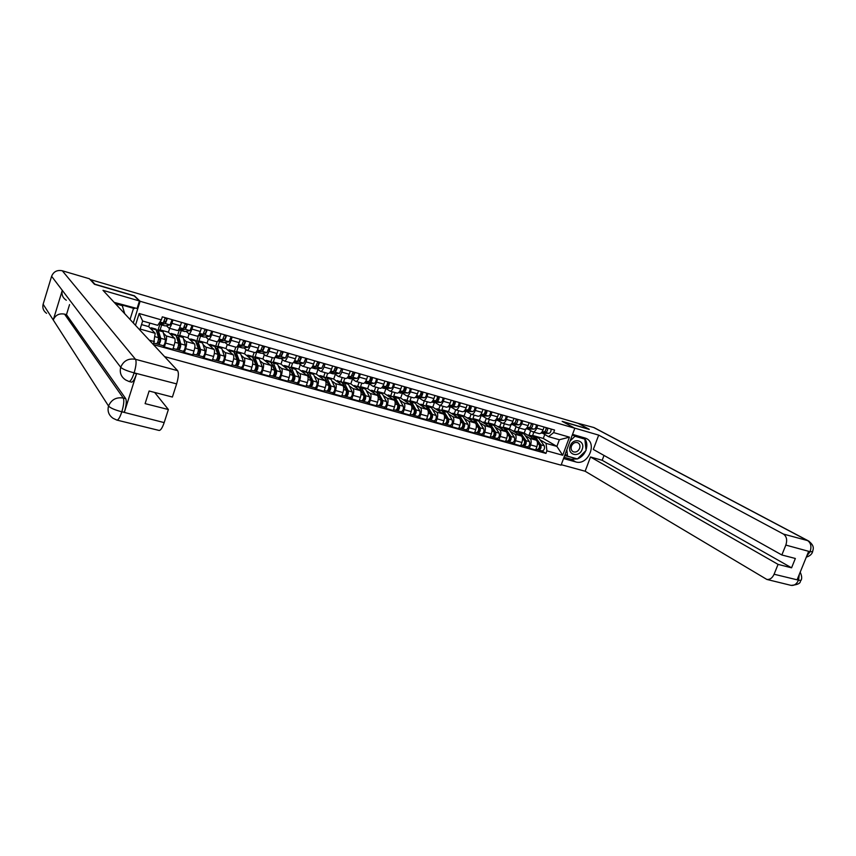 <?xml version="1.0" encoding="UTF-8"?>
<svg xmlns="http://www.w3.org/2000/svg" width="856" height="856" viewBox="0 0 856 856"><rect width="100%" height="100%" fill="white"/><g stroke="black" fill="none" stroke-linecap="round" stroke-linejoin="round"><path stroke-width="1.28" d="M164.587 356.631L561.087 465.172L574.825 428.235L140.106 301.269L134.467 295.823L94.92 284.213L90.779 279.698L578.067 423.313L589.27 429.305L562.167 421.345L574.825 428.235M163.764 333.487L166.182 335.905C166.845 337.039 166.653 339.436 165.593 343.085L164.341 346.98L172.859 349.344L174.1 345.46C175.159 341.822 175.352 339.436 174.667 338.302L168.439 332.214L169.681 328.33M161.677 324.97L160.126 329.86L160.735 330.47M177.192 330.405L177.385 330.523C178.316 330.502 179.321 328.918 180.402 325.772L171.896 323.322C170.815 326.489 169.82 328.073 168.91 328.105L166.31 325.687M171.896 323.322L172.976 319.919M156.744 330.705L158.146 329.731L159.933 324.178M163.089 345.674L164.341 346.98M180.402 325.772L181.493 322.37M183.569 339.083L186.137 341.533C186.843 342.668 186.672 345.043 185.624 348.67L184.372 352.544L192.761 354.865L194.002 351.014C195.05 347.397 195.211 345.022 194.483 343.887L187.892 337.724L189.133 333.872M181.247 330.555L179.696 335.402L180.349 336.023M193.007 325.697L191.915 329.079C190.834 332.214 189.818 333.786 188.866 333.797L186.116 331.347M177.62 335.338L179.525 329.41L180.456 330.255L185.431 329.314L187.485 324.103M183.034 351.206L184.372 352.544M197.008 336.055L197.222 336.173C198.185 336.173 199.213 334.6 200.304 331.486L201.385 328.115M203.075 344.594L205.782 347.065C206.542 348.21 206.392 350.575 205.344 354.17L204.103 358.011L212.352 360.301L213.604 356.481C214.653 352.897 214.781 350.532 214.011 349.387L207.056 343.16L208.308 339.276L205.622 336.922M200.539 336.055L198.977 340.87L199.673 341.49M212.727 331.39L211.646 334.739C210.555 337.842 209.517 339.404 208.522 339.393L208.308 339.276M196.752 340.998L198.646 335.113M202.69 356.663L204.103 358.011M216.536 341.619L216.75 341.747C217.756 341.747 218.804 340.207 219.896 337.114L220.987 333.765M222.293 350.029L225.139 352.522C225.941 353.667 225.824 356.032 224.775 359.595L223.534 363.404L231.666 365.662L232.907 361.863C233.956 358.311 234.062 355.957 233.239 354.801L225.941 348.51L227.268 344.454M219.543 341.48L217.98 346.252L218.708 346.894M232.158 336.997L231.066 340.324C229.975 343.395 228.916 344.936 227.889 344.915L224.85 342.411M215.552 346.701L217.178 341.705M222.046 362.045L223.534 363.404M235.764 347.108L235.989 347.226C237.037 347.247 238.107 345.728 239.199 342.657L240.29 339.34M241.232 355.379L244.206 357.894C245.051 359.049 244.955 361.393 243.917 364.934L242.676 368.711L250.68 370.937L251.931 367.171C252.969 363.64 253.055 361.296 252.188 360.141L244.549 353.785L245.94 349.58M238.268 346.83L236.716 351.559L237.465 352.201M251.29 342.518L250.209 345.813C249.117 348.874 248.037 350.382 246.967 350.35L243.778 347.814M234.223 351.891L235.775 347.161M241.114 367.342L242.676 368.711M254.714 352.501L254.949 352.629C256.03 352.661 257.121 351.163 258.223 348.114L259.304 344.829M259.892 360.654L262.995 363.19C263.883 364.346 263.809 366.678 262.771 370.199L261.529 373.944L269.426 376.126L270.667 372.403C271.694 368.893 271.759 366.561 270.86 365.405L262.899 358.985L264.333 354.651M256.725 352.094L255.174 356.791L255.955 357.444M270.143 347.964L269.062 351.228C267.96 354.256 266.869 355.754 265.756 355.711L262.439 353.154M252.702 356.759L254.146 352.405M259.903 372.563L261.529 373.944M273.374 357.829L273.631 357.958C274.744 358.001 275.857 356.513 276.959 353.496L278.04 350.232M278.275 365.844L281.506 368.401C282.437 369.567 282.384 371.889 281.356 375.377L280.115 379.09L287.894 381.252L289.135 377.55C290.163 374.072 290.205 371.75 289.253 370.584L280.982 364.11L282.469 359.659M274.883 357.38L273.364 361.949L274.188 362.602M288.718 353.325L287.637 356.567C286.535 359.574 285.423 361.039 284.278 360.986L280.822 358.407M270.871 361.724L272.262 357.562M278.414 377.699L280.115 379.09M291.768 363.072L292.035 363.201C293.191 363.254 294.314 361.788 295.416 358.803L296.497 355.561M296.401 370.969L299.75 373.548C300.713 374.714 300.691 377.025 299.664 380.492L298.423 384.173L306.084 386.302L307.325 382.621C308.353 379.176 308.374 376.865 307.39 375.698L298.808 369.161L300.338 364.613M292.591 363.158L291.297 367.031L292.153 367.695M307.026 358.6L305.945 361.82C304.843 364.806 303.698 366.261 302.532 366.197L298.947 363.586M290.655 381.059L290.815 381.145C292.42 380.15 293.116 378.213 292.891 375.324L288.729 366.721L290.109 362.655M296.658 382.771L298.423 384.173M309.904 368.24L310.172 368.369C311.359 368.444 312.504 366.989 313.606 364.025L314.687 360.815M314.27 376.019L317.726 378.609C318.732 379.786 318.732 382.086 317.704 385.521L316.463 389.18L324.028 391.278L325.259 387.629C326.286 384.205 326.275 381.904 325.259 380.738L316.378 374.147L317.95 369.514M310.214 368.38L308.973 372.05L309.861 372.713M325.066 363.811L323.985 367.01C322.883 369.953 321.728 371.397 320.519 371.322L316.816 368.69M306.352 371.718L307.721 367.673M314.644 387.768L316.463 389.18M327.773 373.334L328.051 373.462C329.271 373.548 330.427 372.114 331.54 369.171L332.62 365.994M331.882 380.995L335.456 383.606C336.494 384.783 336.504 387.073 335.488 390.486L334.257 394.113L341.705 396.178L342.935 392.562C343.952 389.159 343.93 386.88 342.871 385.692L333.712 379.058L335.317 374.35M327.645 373.355L326.404 376.982L327.324 377.656M342.839 368.936L341.758 372.114C340.656 375.035 339.49 376.458 338.248 376.373L334.418 373.719M323.718 376.629L325.077 372.617M332.374 392.69L334.257 394.113M345.385 378.352L345.664 378.491C346.926 378.577 348.103 377.164 349.205 374.254L350.286 371.087M349.248 385.895L352.918 388.528C353.999 389.705 354.031 391.995 353.025 395.376L351.784 398.971L359.124 401.015L360.365 397.419C361.371 394.049 361.328 391.77 360.237 390.593L350.8 383.895L352.437 379.133M344.829 378.256L343.598 381.862L344.54 382.536M360.365 373.997L359.285 377.143C358.183 380.053 356.995 381.455 355.721 381.359L351.784 378.673M340.838 381.487L342.197 377.496M349.847 397.537L351.784 398.971M362.751 383.306L363.04 383.445C364.324 383.541 365.523 382.151 366.625 379.251L367.705 376.116M366.368 390.732L370.145 393.385C371.258 394.562 371.311 396.842 370.306 400.201L369.075 403.775L376.308 405.776L377.55 402.213C378.555 398.864 378.491 396.596 377.357 395.419L367.652 388.678L369.321 383.852M361.778 383.081L360.547 386.666L361.521 387.34M377.646 378.983L376.565 382.108C375.452 384.986 374.254 386.377 372.949 386.27L368.893 383.563M357.722 386.27L359.081 382.311M367.074 402.32L369.075 403.775M379.861 388.185L380.171 388.324C381.476 388.431 382.696 387.051 383.798 384.184L384.879 381.07M383.242 395.504L387.126 398.168C388.282 399.356 388.346 401.614 387.351 404.952L386.11 408.494L393.257 410.473L394.488 406.942C395.483 403.615 395.408 401.357 394.242 400.169L384.269 393.385L385.96 388.517M378.502 387.854L377.271 391.406L378.266 392.091M394.68 383.895L393.6 386.998C392.487 389.855 391.267 391.224 389.94 391.106L385.778 388.389M374.372 390.978L375.731 387.062M384.055 407.039L386.11 408.494M396.745 393L397.056 393.139C398.393 393.257 399.624 391.898 400.736 389.052L401.806 385.96M399.891 400.212L403.872 402.887C405.059 404.075 405.145 406.333 404.15 409.639L402.919 413.159L409.96 415.107L411.19 411.608C412.185 408.301 412.089 406.054 410.891 404.867L400.672 398.04L402.374 393.15M394.99 392.551L393.76 396.071L394.787 396.767M411.469 388.742L410.388 391.823C409.286 394.659 408.045 396.007 406.686 395.889L402.427 393.15M390.796 395.633L392.155 391.738M400.811 411.693L402.919 413.159M413.395 397.74L413.705 397.88C415.074 398.019 416.316 396.67 417.428 393.846L418.509 390.775M416.316 404.845L420.392 407.542C421.601 408.729 421.708 410.976 420.724 414.261L419.494 417.76L426.427 419.686L427.658 416.198C428.653 412.924 428.535 410.687 427.315 409.489L416.84 402.62L418.52 397.837M411.255 397.184L410.024 400.683L411.073 401.378M428.032 393.525L426.951 396.574C425.849 399.388 424.597 400.726 423.206 400.597L418.841 397.837M407.007 400.223L408.355 396.36M417.332 416.284L419.494 417.76M429.808 402.416L430.129 402.566C431.531 402.705 432.783 401.378 433.896 398.575L434.966 395.526M432.515 409.425L436.678 412.132C437.919 413.33 438.047 415.556 437.063 418.819L435.832 422.286L442.68 424.191L443.911 420.735C444.895 417.482 444.756 415.256 443.504 414.058L432.804 407.146L434.452 402.47M427.305 401.764L426.074 405.241L427.144 405.937M444.36 398.243L443.29 401.271C442.178 404.064 440.915 405.38 439.502 405.241L435.03 402.459M422.992 404.76L424.341 400.918M433.618 420.81L435.832 422.286M445.997 407.039L446.329 407.178C447.752 407.338 449.015 406.022 450.128 403.23L451.208 400.212M448.49 413.94L452.749 416.658C454.022 417.856 454.161 420.082 453.177 423.313L451.957 426.759L458.709 428.631L459.929 425.207C460.913 421.976 460.763 419.75 459.479 418.552L448.544 411.608L450.17 407.028M443.13 406.268L441.91 409.724L443.001 410.431M460.475 402.887L459.394 405.894C458.281 408.665 457.008 409.971 455.574 409.821L451.005 407.028M438.764 409.221L440.123 405.412M449.689 425.272L451.957 426.759M461.973 411.586L462.304 411.736C463.759 411.897 465.033 410.591 466.146 407.83L467.216 404.835M464.252 418.391L468.596 421.12C469.901 422.329 470.062 424.533 469.077 427.754L467.858 431.167L474.513 433.018L475.743 429.616C476.717 426.406 476.557 424.202 475.24 422.992L464.08 416.005L465.685 411.522M458.752 410.73L457.532 414.154L458.656 414.86M476.364 407.477L475.283 410.463C474.181 413.213 472.887 414.497 471.421 414.336L466.766 411.533M454.333 413.63L455.681 409.853M465.546 429.68L467.858 431.167M477.723 416.08L478.065 416.23C479.542 416.401 480.837 415.117 481.949 412.367L483.019 409.393M479.809 422.778L484.229 425.528C485.566 426.737 485.737 428.931 484.764 432.13L483.544 435.522L490.114 437.341L491.333 433.96C492.307 430.782 492.125 428.578 490.788 427.379L479.414 420.35L480.997 415.952M474.171 415.117L472.951 418.52L474.096 419.226M492.029 412.004L490.959 414.957C489.846 417.685 488.551 418.969 487.064 418.798L482.313 415.973M469.698 417.985L471.068 414.176M481.19 434.024L483.544 435.522M493.27 420.51L493.612 420.66C495.11 420.842 496.416 419.568 497.529 416.851L498.599 413.897M495.153 427.112L499.658 429.873C501.017 431.082 501.209 433.275 500.236 436.442L499.016 439.813L505.5 441.61L506.72 438.261C507.694 435.094 507.49 432.901 506.121 431.702L494.543 424.64L496.106 420.317M489.386 419.461L488.166 422.832L489.332 423.549M507.501 416.465L506.431 419.408C505.318 422.115 504.002 423.378 502.493 423.196L497.657 420.35M484.86 422.286L486.272 418.37M496.619 438.304L499.016 439.813M508.603 424.886L508.956 425.036C510.476 425.218 511.792 423.966 512.905 421.259L513.975 418.327M510.294 431.392L514.884 434.163C516.264 435.372 516.478 437.555 515.505 440.712L514.285 444.05L520.683 445.826L521.903 442.488C522.877 439.353 522.652 437.17 521.261 435.961L509.481 428.877L511.021 424.63L518.993 424.844C520.491 424.33 521.25 422.853 521.24 420.424M504.398 423.741L503.178 427.091L504.387 427.818M522.759 420.863L521.689 423.784C520.576 426.47 519.25 427.722 517.72 427.529L512.798 424.683M499.829 426.523L501.274 422.522M511.845 442.541L514.285 444.05M523.733 429.198L524.097 429.348C525.638 429.541 526.964 428.3 528.088 425.625L529.147 422.714M525.242 435.618L529.907 438.4C531.319 439.61 531.533 441.782 530.581 444.906L529.361 448.234L535.674 449.978L536.894 446.672C537.846 443.547 537.621 441.386 536.198 440.177L524.214 433.05L525.702 429.017M519.218 427.957L518.008 431.296L519.25 432.034M537.814 425.207L536.744 428.107C535.631 430.782 534.294 432.013 532.742 431.82L527.735 428.952M514.595 430.707L516.082 426.63M526.879 446.714L529.361 448.234M538.67 433.457L539.034 433.607C540.607 433.81 541.944 432.58 543.057 429.926L544.116 427.026M518.008 431.296L524.214 433.05M503.178 427.091L509.481 428.877M488.166 422.832L494.543 424.64M472.951 418.52L479.414 420.35M457.532 414.154L464.08 416.005M441.91 409.724L448.544 411.608M426.074 405.241L432.804 407.146M410.024 400.683L416.84 402.62M393.76 396.071L400.672 398.04M377.271 391.406L384.269 393.385M360.547 386.666L367.652 388.678M343.598 381.862L350.8 383.895M326.404 376.982L333.712 379.058M308.973 372.05L316.378 374.147M291.297 367.031L298.808 369.161M273.364 361.949L280.982 364.11M255.174 356.791L262.899 358.985M236.716 351.559L244.549 353.785M217.98 346.252L225.941 348.51M198.977 340.87L207.056 343.16M179.696 335.402L187.892 337.724M160.126 329.86L168.439 332.214M135.462 325.28L139.164 313.51L161.345 319.887L157.707 325.312L142.642 321.021L140.117 329.046L155.182 333.294L148.698 326.618L149.821 323.065M141.518 324.585L148.698 326.618M533.855 432.13L532.635 435.437L543.303 438.465L556.882 446.404L559.353 439.738L548.535 436.656L553.629 432.612L554.57 430.044L162.308 316.838L161.345 319.887M553.629 432.612L569.443 437.149L562.713 455.253L546.888 450.855L546.064 443.365L556.882 446.404L562.713 455.253M155.182 333.294L153.481 344.636L545.946 453.402L546.888 450.855M154.444 341.608L149.297 340.174M133.301 322.947L140.106 301.269M543.303 438.465L544.769 434.484M532.635 435.437L533.93 436.207M539.997 439.781L546.064 443.365M548.535 436.656L542.49 433.157M541.709 450.834L545.946 453.402M529.179 434.837L530.709 430.686M139.464 329.581L140.117 329.046M139.164 313.51L142.642 321.021M559.353 439.738L569.443 437.149M163.828 322.305L165.818 321.877L166.877 318.154M164.534 320.797L164.844 322.081M159.762 323.686L160.628 324.595L165.401 323.579L167.423 318.314M160.361 324.595L165.229 325.911L170.044 324.906L172.088 319.652M165.155 318.325L166.685 318.764M158.638 323.932L163.196 322.947L165.219 317.672M150.346 328.319L151.351 327.805L155.963 329.121L158.51 337.66C158.467 340.624 157.782 342.678 156.455 343.823L156.338 343.759M151.351 327.805L152.357 330.384M156.99 331.689L158.135 332.075L160.115 339.789L159.13 342.742L157.643 342.314M158.563 338.666L160.136 340.292M158.478 333.423L157.354 333.102M163.196 345.664L163.314 345.728C164.641 344.594 165.336 342.539 165.369 339.586L162.736 331.037L158.146 329.731L160.714 338.281C160.671 341.244 159.986 343.299 158.66 344.444L156.584 343.823M157.558 333.904L157.418 333.348M158.114 334.065L157.825 334.974M159.184 342.742L158.542 344.369M183.976 327.987L185.848 327.623L186.908 323.932M184.532 327.88L184.607 326.65M180.177 330.245L184.714 331.54L190.021 330.63L192.065 325.43M185.26 324.114L186.715 324.542M178.679 329.571L183.27 328.693L185.313 323.472M203.814 333.594L205.579 333.284L206.638 329.624M199.052 335.028L199.994 335.83L205.173 334.964L207.238 329.806M199.705 335.82L204.167 337.093L209.688 336.258L211.753 331.101M205.044 329.828L206.446 330.223M198.656 335.092L203.032 334.354L205.098 329.185M66.308 300.253C62.681 297.813 61.343 294.507 62.285 290.355L51.606 276.285C53.575 271.609 57.138 269.768 62.306 270.774L89.388 278.756L94.46 284.288L134.274 295.973L139.453 300.98L137.078 308.513L114.201 302.382M139.453 300.98L102.998 290.334L177.631 370.669C178.883 372.874 178.551 377.282 176.625 383.895L172.398 397.045L149.115 391.01L145.103 403.625L168.375 409.532L164.17 422.607C162.415 427.711 160.757 430.333 159.184 430.461L159.034 430.429M114.651 302.864L134.435 308.577L134.67 307.818M130.037 319.438L133.525 308.32M46.566 313.317C43.389 310.985 42.244 307.957 43.132 304.233L53.254 319.984C55.362 315.104 59.128 313.146 64.553 314.131L123.264 398.04L125.736 398.671C126.752 401.047 126.292 405.562 124.366 412.228L136.543 373.772C134.713 379.208 133.044 382.001 131.556 382.14L131.46 382.118M51.606 276.285L43.132 304.233M128.989 381.476L125.757 380.01C121.103 376.961 119.423 372.724 120.707 367.288L62.285 290.355L53.254 319.984L108.53 406.022C110.317 408.002 114.661 409.896 121.541 411.715L164.17 422.607M168.375 409.532L154.658 392.444M69.55 304.608L66.479 314.666L125.736 398.671M66.479 314.666L64.553 314.131M131.556 382.14L129.074 381.498C130.604 381.273 132.263 378.47 134.05 373.109L136.543 373.772M62.306 270.774L135.505 359.306C128.443 358.118 123.51 360.783 120.707 367.288C122.59 369.096 126.966 370.926 133.846 372.777L134.05 373.109M577.404 458.923L571.198 459.244L575.692 461.898C587.986 465.985 597.895 442.991 585.825 438.283L572.546 434.367M575.692 461.898L563.558 458.538M561.269 464.701L585.14 471.239L590.49 456.986L778.061 564.382L774.092 574.237L798.637 580.186L797.171 579.619L808.61 551.467L810.193 551.735L785.84 545.079C787.445 540.04 786.643 536.38 783.433 534.069L807.615 540.596L593.625 427.465L577.565 423.164M604.015 455.435L602.185 460.282L590.49 456.986M602.185 460.282L791.565 567.817L795.352 558.476L781.849 554.977L593.315 449.454L598.686 435.126L783.433 534.069M574.494 428.054L598.686 435.126M585.14 471.239L766.837 579.437C769.908 579.79 772.326 578.057 774.092 574.237M593.625 427.465L594.77 427.979M781.849 554.977L785.84 545.079M791.565 567.817L778.061 564.382M589.238 429.412L562.874 421.73M577.511 458.891C581.203 457.425 583.92 454.739 585.675 450.845M586.018 449.935C587.558 445.024 586.874 440.936 583.963 437.662M571.198 459.244L564.029 457.254M584.616 438.978L572.311 434.987M564.66 455.553L577.072 458.837M576.356 458.634L576.933 458.966M564.842 455.082L566.426 455.52M799.311 574.344L798.562 579.961M801.205 579.865L800.97 580.464L798.648 580.197M812.686 551.628L810.204 551.745M122.066 305.004L124.73 313.724M115.421 303.698L122.857 305.849M570.235 445.944C566.651 454.771 579.17 458.249 582.166 449.325C585.772 440.573 573.274 436.956 570.235 445.944M571.444 446.094C570.663 448.726 571.273 450.62 573.253 451.786C575.981 452.589 578.1 451.465 579.608 448.416C580.4 445.773 579.79 443.868 577.789 442.713C575.061 441.921 572.942 443.044 571.444 446.094M582.947 438.058L584.862 439.117L586.082 450.438L577.458 458.944L567.549 456.184L565.206 454.087M567.549 456.184L566.822 449.764M570.043 441.097L574.954 436.26L584.862 439.117M573.06 435.212L574.954 436.26M170.194 333.936L171.243 333.444L175.79 334.728L178.594 343.288C178.583 346.241 177.888 348.274 176.529 349.398L176.4 349.334M171.243 333.444L172.334 336.023M176.86 337.178L177.962 337.671L180.145 345.385L179.161 348.317L177.748 347.911M178.637 344.583L180.167 346.091M178.348 339.019L177.299 338.73M176.582 336.162L177.93 335.338L178.562 336.194L180.755 343.898C180.755 346.851 180.07 348.884 178.701 350.008L176.657 349.398M177.93 335.338L182.456 336.622L183.098 337.467L185.335 345.182C185.345 348.125 184.661 350.158 183.28 351.281L183.152 351.206M179.225 348.317L178.572 349.933M189.754 339.468L190.834 338.997L195.318 340.26L198.357 348.831C198.389 351.773 197.704 353.796 196.292 354.898L196.163 354.812M190.834 338.997L192.012 341.576M196.441 342.614L197.49 343.181L199.876 350.906L198.892 353.817L197.554 353.421M198.399 350.382L199.887 351.773M197.907 344.54L196.955 344.273M196.11 341.555L197.426 340.859L198.089 341.715L200.497 349.43C200.529 352.372 199.844 354.384 198.431 355.486L196.431 354.898M197.426 340.859L202.562 342.978L205.012 350.692C205.055 353.635 204.37 355.647 202.936 356.738L202.808 356.663M198.956 353.817L198.303 355.411M223.341 339.115L225.01 338.869L226.059 335.231M218.291 340.613L219.232 341.33L224.614 340.528L226.69 335.413M218.933 341.309L223.641 342.582L229.055 341.801L231.141 336.697M224.54 335.445L225.866 335.83M218.323 340.56L222.506 339.928L224.582 334.814M242.58 344.572L244.153 344.369L245.201 340.763M237.401 346.359L243.767 346.017L245.854 340.945M237.882 346.723L242.526 347.975L248.144 347.269L250.241 342.218M243.746 340.988L245.009 341.351M237.69 345.952L241.692 345.428L243.789 340.346M261.529 349.954L263.017 349.783L264.065 346.199M256.276 351.923L262.632 351.42L264.739 346.402M256.554 352.051L261.144 353.293L266.944 352.661L269.062 347.643M262.664 346.434L263.862 346.787M256.757 351.27L260.588 350.832L262.696 345.813M209.014 344.915L210.137 344.465L214.546 345.706L217.831 354.288C217.906 357.22 217.221 359.22 215.766 360.301L215.626 360.226M210.137 344.465L211.4 347.044M215.723 347.985L216.729 348.617L219.318 356.342L218.323 359.22L217.049 358.857M217.863 356.053L219.307 357.359M217.178 349.965L216.311 349.719M215.359 346.883L216.632 346.295L217.338 347.161L219.939 354.876C220.013 357.808 219.329 359.809 217.863 360.89L215.905 360.301M216.632 346.295L221.736 348.413L224.379 356.128C224.465 359.049 223.78 361.05 222.314 362.12L222.175 362.045M218.398 359.231L217.734 360.804M227.996 350.286L229.151 349.847L233.506 351.078L237.016 359.67C237.133 362.58 236.438 364.57 234.94 365.63L234.801 365.544M229.151 349.847L230.499 352.437M234.726 353.293L235.678 353.967L238.46 361.692L237.465 364.56L236.267 364.207M237.048 361.606L238.439 362.826M236.17 355.326L235.379 355.101M234.319 352.148L235.55 351.656L236.299 352.533L239.091 360.248C239.209 363.169 238.514 365.148 237.016 366.208L235.1 365.63M235.55 351.656L240.632 353.753L243.468 361.478C243.596 364.389 242.901 366.368 241.392 367.417L241.253 367.342M237.54 364.56L236.877 366.122M246.71 355.582L247.898 355.154L252.178 356.374L255.923 364.966C256.072 367.877 255.377 369.846 253.836 370.873L253.697 370.798M247.898 355.154L249.31 357.755M253.451 358.546L254.36 359.242L257.335 366.978L256.329 369.813L255.195 369.471M255.944 367.064L257.292 368.208M254.874 360.601L254.168 360.397M253.001 357.359L254.2 356.941L254.981 357.819L257.956 365.533C258.116 368.444 257.421 370.413 255.88 371.44L253.997 370.883M254.2 356.941L259.25 359.028L262.278 366.743C262.439 369.653 261.743 371.611 260.203 372.638L260.053 372.563M256.404 369.813L255.73 371.365M280.201 355.261L281.603 355.112L282.64 351.559M275.29 357.327L279.495 358.525L274.958 357.305L281.217 356.749L283.347 351.763M279.495 358.525L285.476 357.958L287.595 352.993M281.303 351.816L282.448 352.148M275.546 356.535L279.206 356.171L281.324 351.185M265.135 360.793L266.366 360.387L270.582 361.585L274.541 370.188C274.733 373.077 274.038 375.035 272.465 376.052L272.304 375.966M266.366 360.387L267.853 362.987M271.908 363.725L275.921 372.167L274.915 374.981L273.834 374.661M274.562 372.424L275.878 373.494M273.321 365.801L272.679 365.619M271.416 362.495L272.572 362.152L273.396 363.03L276.552 370.744C276.745 373.644 276.049 375.602 274.476 376.608L272.625 376.052M272.572 362.152L277.601 364.217L280.811 371.943C281.003 374.832 280.308 376.779 278.724 377.785L278.575 377.71M275.001 374.992L274.316 376.522M298.594 360.494L299.921 360.376L300.948 356.845M293.394 362.57L297.588 363.693L303.73 363.19L305.87 358.268M297.588 363.693L293.447 362.516L299.536 361.992L301.676 357.059M299.664 357.113L300.756 357.423M294.047 361.724L297.556 361.425L299.686 356.481M283.304 365.929L284.567 365.544L286.129 368.144M290.109 368.84L294.239 377.293L293.234 380.085L292.217 379.786M292.913 377.689L294.186 378.705M291.489 370.916L290.933 370.766M289.553 367.566L290.687 367.278L291.543 368.166L294.881 375.88C295.106 378.769 294.411 380.706 292.795 381.69L290.976 381.155M290.687 367.278L295.695 369.343L299.065 377.057C299.3 379.946 298.605 381.872 296.989 382.857L296.818 382.771M293.319 380.085L292.634 381.615M316.709 365.651L317.972 365.555L318.988 362.056M311.563 367.748L315.415 368.786L321.728 368.348L323.878 363.468M311.723 367.588L317.597 367.16L319.737 362.27M317.769 362.323L318.796 362.623M312.28 366.85L315.639 366.603L317.79 361.703M301.216 371.001L302.51 370.627L306.609 371.793L310.974 380.396C311.242 383.274 310.546 385.2 308.898 386.163L308.727 386.088M302.51 370.627L304.148 373.227M308.042 373.901L312.29 382.343L311.284 385.114L310.332 384.825M310.995 382.867L312.226 383.82M307.443 372.574L308.545 372.339L309.423 373.227L312.932 380.941C313.2 383.82 312.504 385.746 310.846 386.709L309.07 386.174M308.545 372.339L313.521 374.382L317.062 382.097C317.33 384.975 316.634 386.891 314.976 387.854L314.815 387.779M311.37 385.114L310.685 386.623M334.578 370.734L335.755 370.659L336.772 367.192M329.474 372.863L332.984 373.805L339.458 373.419L341.619 368.583M329.721 372.606L335.392 372.253L337.553 367.417M335.606 367.47L336.579 367.759M330.245 371.911L333.466 371.707L335.616 366.86M318.871 375.998L320.197 375.634L324.242 376.779L328.811 385.393C329.1 388.26 328.404 390.165 326.725 391.117L326.553 391.031M320.197 375.634L321.899 378.245M325.729 378.898L330.084 387.319L329.079 390.069L328.18 389.79M328.822 387.961L330.02 388.859M325.066 377.517L326.147 377.325L327.056 378.213L330.737 385.938C331.026 388.795 330.33 390.711 328.651 391.652L326.896 391.128M326.147 377.325L331.09 379.358L334.803 387.073C335.103 389.94 334.407 391.845 332.716 392.786L332.545 392.701M329.164 390.069L328.479 391.567M352.18 375.752L353.293 375.698L354.309 372.253M347.129 377.903L350.318 378.748L356.941 378.427C358.236 377.785 358.964 376.191 359.113 373.633M347.461 377.56L352.929 377.282L355.101 372.478M353.196 372.542L354.117 372.809M347.953 376.897L351.035 376.736L353.196 371.932M369.535 380.706L370.584 380.663L371.59 377.239M364.528 382.867L367.395 383.627L374.179 383.37C375.495 382.739 376.223 381.155 376.362 378.609M364.934 382.45L370.22 382.236C371.536 381.605 372.264 380.01 372.403 377.475M370.53 377.539L371.397 377.796M365.394 381.819L368.348 381.701C369.664 381.07 370.391 379.476 370.53 376.929M386.645 385.585L387.629 385.553L388.624 382.151M381.68 387.768L384.248 388.431L391.171 388.239C392.519 387.618 393.246 386.045 393.364 383.52M382.161 387.276L387.276 387.115C388.613 386.495 389.341 384.922 389.459 382.397M387.618 382.471L388.442 382.707M382.6 386.677L385.425 386.591C386.762 385.97 387.49 384.398 387.618 381.862M403.508 390.4L404.428 390.379L405.434 387.008M398.596 392.594L407.927 393.032C409.296 392.433 410.024 390.871 410.131 388.356M399.131 392.037L404.086 391.93C405.444 391.331 406.172 389.769 406.279 387.254M404.471 387.329L405.241 387.554M399.559 391.47L402.267 391.406C403.625 390.807 404.353 389.245 404.46 386.719M420.146 395.151L421.002 395.13L421.997 391.781M415.278 397.355L424.458 397.762C425.839 397.173 426.577 395.633 426.663 393.129M415.877 396.745L420.66 396.681C422.04 396.093 422.778 394.541 422.875 392.037M421.088 392.123L421.805 392.326M416.273 396.2L418.862 396.168C420.243 395.568 420.981 394.028 421.077 391.524M436.549 399.838L437.352 399.827L438.336 396.499M431.724 402.053L440.754 402.438C442.156 401.86 442.905 400.33 442.969 397.837M432.376 401.389L437.009 401.357C438.411 400.779 439.149 399.249 439.224 396.756M437.47 396.852L438.144 397.045M432.762 400.875L435.244 400.854C436.646 400.276 437.384 398.736 437.459 396.242M336.28 380.92L341.619 381.701L346.38 390.315C346.701 393.172 346.006 395.065 344.294 395.996L344.112 395.911M337.628 380.578L339.404 383.188M343.17 383.83L347.622 392.23L346.627 394.948L345.77 394.691M346.402 392.979L347.547 393.814M342.454 382.397L344.444 383.135L348.274 390.85C348.606 393.707 347.911 395.6 346.188 396.521L344.476 396.007M343.502 382.236L348.424 384.258L352.298 391.973C352.629 394.83 351.934 396.713 350.2 397.644L350.029 397.559M346.712 394.958L346.017 396.435M353.453 385.778L358.76 386.559L363.704 395.172C364.057 398.019 363.361 399.902 361.617 400.811L361.435 400.726M354.823 385.446L356.663 388.057M360.376 388.71L364.924 397.066L363.918 399.763L363.126 399.527M363.725 397.901L364.838 398.703M359.584 387.212L361.585 387.993L365.576 395.697C365.94 398.543 365.245 400.415 363.49 401.325L361.799 400.822M360.611 387.083L365.512 389.095L369.535 396.81C369.899 399.656 369.204 401.528 367.449 402.427L367.267 402.341M364.003 399.773L363.308 401.239M370.38 390.571L371.782 390.25L376.661 392.251L380.781 399.966C381.166 402.802 380.471 404.663 378.694 405.551L378.513 405.466M371.782 390.25L373.676 392.861M377.346 393.535L381.969 401.828L380.963 404.514L380.225 404.289M380.813 402.759L381.883 403.518M376.48 391.962L378.491 392.776L382.632 400.48C383.017 403.315 382.322 405.177 380.546 406.065L378.887 405.573M377.485 391.866L382.365 393.867L386.538 401.571C386.933 404.406 386.238 406.268 384.44 407.146L384.258 407.06M381.059 404.524L380.353 405.979M387.073 395.29L388.496 394.99L393.353 396.981L397.623 404.685C398.04 407.51 397.345 409.361 395.536 410.227L395.344 410.142M388.496 394.99L390.464 397.601M394.092 398.308L398.789 406.536L397.783 409.189L397.088 408.986M397.655 407.542L398.682 408.248M393.15 396.649L395.162 397.494L399.452 405.198C399.87 408.012 399.174 409.864 397.355 410.741L395.729 410.249M394.124 396.585L398.982 398.564L403.294 406.268C403.722 409.093 403.026 410.934 401.207 411.8L401.015 411.715M397.869 409.2L397.163 410.645M403.54 399.945L404.995 399.656L409.821 401.635L414.24 409.339C414.679 412.153 413.983 413.983 412.143 414.839L411.95 414.753M404.995 399.656L407.017 402.277M410.623 403.037L415.363 411.169L414.358 413.812L413.716 413.609M414.261 412.25L415.256 412.924M409.575 401.282L411.608 402.138L416.027 409.842C416.476 412.656 415.781 414.486 413.94 415.342L412.346 414.86M410.548 401.229L415.363 403.208L419.825 410.901C420.285 413.716 419.579 415.545 417.739 416.401L417.535 416.305M414.454 413.823L413.748 415.256M419.772 404.546L421.259 404.267L426.063 406.236L430.611 413.93C431.092 416.733 430.397 418.552 428.524 419.397L428.321 419.301M421.259 404.267L423.335 406.878M426.973 407.766L431.713 415.738L430.707 418.359L430.119 418.177M430.654 416.893L431.606 417.525M425.785 405.851L427.829 406.728L432.387 414.422C432.869 417.225 432.162 419.044 430.29 419.889L428.728 419.419M426.737 405.819L431.531 407.788L436.132 415.481C436.614 418.274 435.918 420.093 434.035 420.927L433.842 420.831M430.814 418.37L430.097 419.793M452.728 404.46L453.477 404.46L454.461 401.154M447.956 406.686L456.826 407.039C458.26 406.472 458.998 404.952 459.051 402.481M448.651 405.979L453.134 405.979C454.557 405.412 455.306 403.893 455.36 401.411M453.637 401.507L454.269 401.689M449.015 405.476L451.39 405.476C452.813 404.909 453.552 403.39 453.616 400.908M435.8 409.082L437.309 408.815L442.092 410.773L446.768 418.456C447.271 421.248 446.575 423.057 444.681 423.88L444.478 423.784M437.309 408.815L439.438 411.426M446.864 418.648L447.849 420.253L446.843 422.853L446.297 422.682M446.811 421.462L447.731 422.062M441.782 410.356L443.825 411.265L448.523 418.948C449.026 421.74 448.33 423.549 446.425 424.362L444.885 423.902M442.713 410.345L447.485 412.292L452.214 419.986C452.717 422.768 452.022 424.576 450.117 425.389L449.914 425.304M446.939 422.864L446.222 424.276M468.681 409.018L469.377 409.018L470.351 405.744M463.952 411.255L472.683 411.575C474.138 411.03 474.877 409.521 474.92 407.06M464.701 410.505L469.045 410.538C470.49 409.981 471.239 408.473 471.281 406.012M469.58 406.108L470.158 406.268M465.054 410.024L467.323 410.045C468.767 409.489 469.505 407.98 469.548 405.509M451.604 413.555L453.134 413.298L457.896 415.246L462.711 422.928C463.235 425.71 462.54 427.497 460.614 428.31L460.41 428.214M453.134 413.298L455.328 415.909M462.882 423.303L463.759 424.704L462.251 427.123M462.754 425.967L463.631 426.534M457.553 414.807L459.608 415.727L464.434 423.41C464.969 426.192 464.262 427.979 462.336 428.781L460.828 428.332M458.474 414.807L463.224 416.754L468.072 424.426C468.607 427.208 467.911 428.995 465.985 429.798L465.771 429.701M462.85 427.294L462.133 428.695M484.421 413.512L485.063 413.523L486.037 410.27M479.735 415.759L488.327 416.059C489.793 415.524 490.542 414.026 490.574 411.575M480.526 414.978L484.731 415.032C486.197 414.486 486.946 412.988 486.978 410.538M485.309 410.645L485.844 410.794M480.869 414.518L483.041 414.539C484.496 414.004 485.245 412.506 485.277 410.045M467.205 417.963L468.756 417.717L473.496 419.654L478.429 427.337C478.986 430.108 478.29 431.884 476.343 432.676L476.129 432.58M468.756 417.717L470.993 420.339M478.643 427.84L479.456 429.091L477.99 431.51M478.483 430.408L479.328 430.943M473.122 419.194L475.176 420.135L480.13 427.807C480.687 430.579 479.991 432.355 478.044 433.147L476.557 432.697M474.021 419.215L478.75 421.141L483.726 428.813C484.282 431.585 483.587 433.361 481.628 434.142L481.425 434.046M478.547 431.67L477.83 433.05M499.947 417.953L501.509 414.732M495.314 420.2L503.756 420.478C505.254 419.954 506.003 418.466 506.014 416.037M496.148 419.387L500.214 419.461C501.702 418.937 502.451 417.45 502.461 415.01M496.48 418.948L498.545 418.98C500.022 418.456 500.771 416.968 500.781 414.529M482.591 422.318L484.175 422.083L488.883 424.009L493.944 431.681C494.522 434.441 493.826 436.207 491.847 436.977L491.633 436.892M484.175 422.083L486.465 424.704M494.19 432.291L494.939 433.425L493.527 435.832M493.998 434.784L494.8 435.297M488.487 423.538L490.552 424.48L495.624 432.152C496.202 434.912 495.506 436.678 493.527 437.448L492.072 437.009M489.365 423.56L494.062 425.486L499.166 433.147C499.754 435.897 499.059 437.662 497.069 438.433L496.855 438.336M494.04 435.982L493.313 437.352M515.269 422.34L516.778 419.14M511.546 423.741L515.494 423.838C516.992 423.324 517.752 421.848 517.752 419.419M511.867 423.313L513.835 423.367C515.333 422.843 516.093 421.377 516.093 418.937M497.785 426.62L499.38 426.395L504.066 428.31L509.245 435.971C509.855 438.721 509.149 440.476 507.159 441.236L506.934 441.14M499.38 426.395L501.723 429.017M509.523 436.667L510.219 437.694L508.849 440.102M509.299 439.107L510.08 439.588M503.638 427.807L505.714 428.781L510.904 436.432C511.514 439.182 510.807 440.936 508.806 441.696L507.373 441.257M504.505 427.85L509.181 429.755L514.403 437.416C515.012 440.166 514.317 441.91 512.305 442.659L512.091 442.573M509.32 440.23L508.592 441.6M530.388 426.663L531.844 423.485M525.873 428.888L534.016 429.145C535.546 428.642 536.295 427.187 536.273 424.769M526.75 428.043L530.57 428.161C532.09 427.647 532.839 426.192 532.828 423.774M527.061 427.636L528.933 427.69C530.452 427.176 531.202 425.721 531.191 423.303M512.776 430.857L517.827 431.617L521.604 436.239M514.392 430.643L516.778 433.264M522.064 436.892L524.354 440.209C524.974 442.948 524.279 444.681 522.256 445.43L522.042 445.334M524.653 440.979L525.295 441.91L523.968 444.307M524.407 443.365L525.156 443.815M518.597 432.034L520.683 433.008L525.98 440.658C526.611 443.397 525.916 445.141 523.893 445.88L522.481 445.452M519.453 432.077L524.107 433.981L529.436 441.632C530.067 444.36 529.372 446.104 527.35 446.843L527.125 446.746M524.396 444.435L523.669 445.783M545.304 430.932L546.706 427.775M541.741 432.291L545.443 432.419C546.984 431.916 547.733 430.472 547.712 428.064M540.917 433.104L548.846 433.393C550.387 432.901 551.146 431.456 551.114 429.049M542.041 431.895L543.827 431.959C545.368 431.456 546.117 430.012 546.096 427.604M527.574 435.041L532.603 435.8L536.348 440.273M529.211 434.848L531.64 437.459M537.151 441.407L539.259 444.382C539.901 447.11 539.205 448.844 537.161 449.571L536.937 449.475M539.58 445.227L540.179 446.072L538.884 448.469M539.323 447.56L540.029 447.988M533.363 436.207L535.449 437.191L540.864 444.831C541.516 447.56 540.821 449.293 538.777 450.021L537.386 449.593M534.197 436.26L538.831 438.154L544.277 445.794C544.93 448.512 544.234 450.235 542.18 450.962L541.955 450.866M539.28 448.576L538.552 449.914M536.198 440.177L529.907 438.4M521.261 435.961L514.884 434.163M506.121 431.702L499.658 429.873M490.788 427.379L484.229 425.528M475.24 422.992L468.596 421.12M459.479 418.552L452.749 416.658M443.504 414.058L436.678 412.132M427.315 409.489L420.392 407.542M410.891 404.867L403.872 402.887M394.242 400.169L387.126 398.168M377.357 395.419L370.145 393.385M360.237 390.593L352.918 388.528M342.871 385.692L335.456 383.606M325.259 380.738L317.726 378.609M307.39 375.698L299.75 373.548M289.253 370.584L281.506 368.401M270.86 365.405L262.995 363.19M252.188 360.141L244.206 357.894M233.239 354.801L225.139 352.522M214.011 349.387L205.782 347.065M194.483 343.887L186.137 341.533M174.667 338.302L166.182 335.905M528.088 425.625L521.689 423.784M512.905 421.259L506.431 419.408M497.529 416.851L490.959 414.957M481.949 412.367L475.283 410.463M466.146 407.83L459.394 405.894M450.128 403.23L443.29 401.271M433.896 398.575L426.951 396.574M417.428 393.846L410.388 391.823M400.736 389.052L393.6 386.998M383.798 384.184L376.565 382.108M366.625 379.251L359.285 377.143M349.205 374.254L341.758 372.114M331.54 369.171L323.985 367.01M313.606 364.025L305.945 361.82M295.416 358.803L287.637 356.567M276.959 353.496L269.062 351.228M258.223 348.114L250.209 345.813M239.199 342.657L231.066 340.324M219.896 337.114L211.646 334.739M200.304 331.486L191.915 329.079M543.057 429.926L536.744 428.107M521.903 442.488L515.505 440.712M506.72 438.261L500.236 436.442M491.333 433.96L484.764 432.13M475.743 429.616L469.077 427.754M459.929 425.207L453.177 423.313M443.911 420.735L437.063 418.819M427.658 416.198L420.724 414.261M411.19 411.608L404.15 409.639M394.488 406.942L387.351 404.952M377.55 402.213L370.306 400.201M360.365 397.419L353.025 395.376M342.935 392.562L335.488 390.486M325.259 387.629L317.704 385.521M307.325 382.621L299.664 380.492M289.135 377.55L281.356 375.377M270.667 372.403L262.771 370.199M251.931 367.171L243.917 364.934M232.907 361.863L224.775 359.595M213.604 356.481L205.344 354.17M194.002 351.014L185.624 348.67M174.1 345.46L165.593 343.085M536.894 446.672L530.581 444.906M160.628 324.595L165.229 325.911M165.401 323.579L170.044 324.906M159.922 322.006L163.196 322.947M156.552 329.956L151.929 328.651M158.51 337.66L154.883 336.643M163.336 331.882L158.734 330.577M165.369 339.586L160.714 338.281M180.456 330.255L184.992 331.55M185.431 329.314L190.021 330.63M179.696 327.666L183.27 328.693M199.994 335.83L204.456 337.104M205.173 334.964L209.688 336.258M199.587 333.369L203.032 334.354M124.366 412.228L121.552 411.725M176.625 383.895L133.868 372.788M134.199 372.66C136.136 365.951 136.575 361.5 135.505 359.306L177.631 370.669M116.855 420.093L113.067 418.295C108.744 415.256 107.235 411.158 108.53 406.022C111.344 399.624 116.256 396.959 123.264 398.04C124.291 400.287 123.831 404.802 121.873 411.608M159.184 430.461L116.983 420.114C118.406 419.943 119.99 417.257 121.734 412.057M810.129 551.499C811.713 546.535 810.878 542.897 807.615 540.596L809.177 541.334M790.794 585.311L791.126 585.386C794.24 585.761 796.668 584.06 798.434 580.293M806.727 556.079L809.99 551.831M176.411 335.584L171.853 334.289M178.594 343.288L174.881 342.25M183.098 337.467L178.562 336.194M185.335 345.182L180.755 343.898M195.981 341.116L191.487 339.843M198.357 348.831L194.772 347.825M202.562 342.978L198.089 341.715M205.012 350.692L200.497 349.43M219.232 341.33L223.641 342.582M224.614 340.528L229.055 341.801M219.179 338.976L222.506 339.928M238.193 346.734L242.526 347.975M243.767 346.017L248.144 347.269M238.482 344.508L241.692 345.428M256.875 352.073L261.144 353.293M262.632 351.42L266.944 352.661M257.495 349.954L260.588 350.832M215.252 346.573L210.833 345.321M217.831 354.288L214.353 353.314M221.736 348.413L217.338 347.161M224.379 356.128L219.939 354.876M234.244 351.944L229.889 350.714M237.016 359.67L233.656 358.718M240.632 353.753L236.299 352.533M243.468 361.478L239.091 360.248M252.959 357.241L248.668 356.032M255.923 364.966L252.659 364.046M259.25 359.028L254.981 357.819M262.278 366.743L257.956 365.533M281.217 356.749L285.476 357.958M276.231 355.315L279.206 356.171M271.395 362.463L267.168 361.264M274.541 370.188L271.395 369.3M277.601 364.217L273.396 363.03M280.811 371.943L276.552 370.744M299.536 361.992L303.73 363.19M294.678 360.601L297.556 361.425M289.574 367.609L285.401 366.422M292.891 375.324L289.842 374.468M295.695 369.343L291.543 368.166M299.065 377.057L294.881 375.88M311.616 367.695L315.415 368.786M317.597 367.16L321.728 368.348M312.868 365.812L315.639 366.603M307.486 372.681L303.377 371.515M310.974 380.396L308.032 379.572M313.521 374.382L309.423 373.227M317.062 382.097L312.932 380.941M329.528 372.809L332.984 373.805M335.392 372.253L339.458 373.419M330.801 370.948L333.466 371.707M325.152 377.678L321.096 376.533M328.811 385.393L325.954 384.59M331.09 379.358L327.056 378.213M334.803 387.073L330.737 385.938M347.183 377.849L350.318 378.748M352.929 377.282L356.941 378.427M348.467 375.998L351.035 376.736M364.581 382.825L367.395 383.627M370.22 382.236L374.179 383.37M365.887 380.995L368.348 381.701M381.744 387.715L384.248 388.431M387.276 387.115L391.171 388.239M383.049 385.906L385.425 386.591M398.661 392.551L400.865 393.182M404.086 391.93L407.927 393.032M399.987 390.753L402.267 391.406M415.331 397.312L417.247 397.858M420.66 396.681L424.458 397.762M416.679 395.536L418.862 396.168M431.788 402.01L433.414 402.47M437.009 401.357L440.754 402.438M433.136 400.255L435.244 400.854M342.56 382.6L338.569 381.476M346.38 390.315L343.62 389.544M348.424 384.258L344.444 383.135M352.298 391.973L348.274 390.85M359.734 387.458L355.796 386.345M363.704 395.172L361.039 394.434M365.512 389.095L361.585 387.993M369.535 396.81L365.576 395.697M376.661 392.251L372.777 391.149M380.781 399.966L378.213 399.238M382.365 393.867L378.491 392.776M386.538 401.571L382.632 400.48M393.353 396.981L389.523 395.889M397.623 404.685L395.14 403.989M398.982 398.564L395.162 397.494M403.294 406.268L399.452 405.198M409.821 401.635L406.044 400.565M414.24 409.339L411.843 408.665M415.363 403.208L411.608 402.138M419.825 410.901L416.027 409.842M426.063 406.236L422.34 405.177M430.611 413.93L428.3 413.288M431.531 407.788L427.829 406.728M436.132 415.481L432.387 414.422M448.009 406.643L449.357 407.028M453.134 405.979L456.826 407.039M449.379 404.899L451.39 405.476M442.092 410.773L438.411 409.724M446.768 418.456L444.542 417.835M447.485 412.292L443.825 411.265M452.214 419.986L448.523 418.948M464.016 411.201L465.097 411.511M469.045 410.538L472.683 411.575M465.397 409.489L467.323 410.045M457.896 415.246L454.269 414.218M462.711 422.928L460.56 422.318M463.224 416.754L459.608 415.727M468.072 424.426L464.434 423.41M479.799 415.716L480.612 415.941M484.731 415.032L488.327 416.059M481.19 414.015L483.041 414.539M473.496 419.654L469.912 418.648M478.429 427.337L476.353 426.748M478.75 421.141L475.176 420.135M483.726 428.813L480.13 427.807M495.367 420.157L495.934 420.317M500.214 419.461L503.756 420.478M496.769 418.477L498.545 418.98M488.883 424.009L485.352 423.014M493.944 431.681L491.943 431.124M494.062 425.486L490.552 424.48M499.166 433.147L495.624 432.152M515.494 423.838L518.993 424.844M512.145 422.885L513.835 423.367M504.066 428.31L500.589 427.326M509.245 435.971L507.33 435.437M509.181 429.755L505.714 428.781M514.403 437.416L510.904 436.432M530.57 428.161L534.016 429.145M527.317 427.23L528.933 427.69M519.057 432.558L515.622 431.585M524.354 440.209L522.502 439.684M524.107 433.981L520.683 433.008M529.436 441.632L525.98 440.658M545.443 432.419L548.846 433.393M542.287 431.51L543.827 431.959M533.855 436.742L530.452 435.779M539.259 444.382L537.472 443.879M538.831 438.154L535.449 437.191M544.277 445.794L540.864 444.831M539.034 433.607L532.742 431.82M524.097 429.348L517.72 427.529M508.956 425.036L502.493 423.196M493.612 420.66L487.064 418.798M478.065 416.23L471.421 414.336M462.304 411.736L455.574 409.821M446.329 407.178L439.502 405.241M430.129 402.566L423.206 400.597M413.705 397.88L406.686 395.889M397.056 393.139L389.94 391.106M380.171 388.324L372.949 386.27M363.04 383.445L355.721 381.359M345.664 378.491L338.248 376.373M328.051 373.462L320.519 371.322M310.172 368.369L302.532 366.197M292.035 363.201L284.278 360.986M273.631 357.958L265.756 355.711M254.949 352.629L246.967 350.35M235.989 347.226L227.889 344.915M216.75 341.747L208.522 339.393M197.222 336.173L188.866 333.797M177.385 330.523L168.91 328.105M156.455 343.823L153.952 343.138M163.314 345.728L158.66 344.444M594.171 427.668L808.257 540.821C815.918 546.438 812.579 550.13 812.494 552.109C811.606 554.495 809.541 556.165 806.309 557.117M766.837 579.437L791.126 585.386C803.131 584.22 799.343 580.785 800.97 580.464C802.125 578.624 801.869 575.863 800.2 572.172M572.707 451.465L573.253 451.786M176.529 349.398L173.137 348.467M183.28 351.281L178.701 350.008M196.292 354.898L193.039 353.988M202.936 356.738L198.431 355.486M215.766 360.301L212.641 359.434M222.314 362.12L217.863 360.89M234.94 365.63L231.944 364.795M241.392 367.417L237.016 366.208M253.836 370.873L250.969 370.081M260.203 372.638L255.88 371.44M272.465 376.052L269.704 375.281M278.724 377.785L274.476 376.608M288.729 366.721L284.567 365.544M290.815 381.145L288.172 380.406M296.989 382.857L292.795 381.69M308.898 386.163L306.373 385.468M314.976 387.854L310.846 386.709M326.725 391.117L324.306 390.443M332.716 392.786L328.651 391.652M344.294 395.996L341.983 395.354M350.2 397.644L346.188 396.521M361.617 400.811L359.413 400.201M367.449 402.427L363.49 401.325M378.694 405.551L376.587 404.974M384.44 407.146L380.546 406.065M395.536 410.227L393.535 409.671M401.207 411.8L397.355 410.741M412.143 414.839L410.238 414.315M417.739 416.401L413.94 415.342M428.524 419.397L426.716 418.894M434.035 420.927L430.29 419.889M444.681 423.88L442.959 423.399M450.117 425.389L446.425 424.362M460.614 428.31L458.987 427.85M465.985 429.798L462.336 428.781M476.343 432.676L474.791 432.248M481.628 434.142L478.044 433.147M491.847 436.977L490.392 436.581M497.069 438.433L493.527 437.448M507.159 441.236L505.778 440.851M512.305 442.659L508.806 441.696M522.256 445.43L520.962 445.067M527.35 446.843L523.893 445.88M537.161 449.571L535.952 449.229M542.18 450.962L538.777 450.021"/></g></svg>
